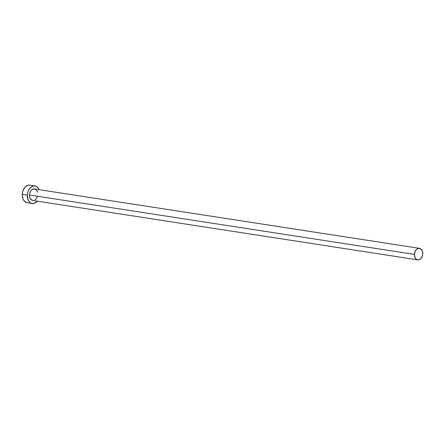 <?xml version="1.0" encoding="UTF-8"?>
<svg xmlns="http://www.w3.org/2000/svg" width="445" height="445" viewBox="0 0 445 445"><rect width="100%" height="100%" fill="white"/><g stroke="black" fill="none" stroke-linecap="round" stroke-linejoin="round"><path stroke-width="0.67" d="M419.496 248.343L34.521 188.947A5.83 4.1 98.8 0 0 29.492 195.021L414.462 254.418A5.83 4.1 -81.2 0 1 419.496 248.343A5.83 4.1 -81.2 0 1 422.75 253.789A5.83 4.1 -81.2 0 1 417.716 259.869A5.83 4.1 -81.2 0 1 414.462 254.418L29.492 195.021L29.893 192.785L30.861 190.838L32.251 189.481L34.66 188.975M34.988 185.932L29.921 185.148A8.883 6.247 98.8 0 0 22.25 194.404L27.323 195.188A8.883 6.247 -81.2 0 1 34.988 185.932A8.883 6.247 -81.2 0 1 39.182 189.665L38.337 188.135L36.362 186.377L35.2 185.965L32.735 186.155L31.528 186.744L29.409 188.814L27.929 191.778L27.323 195.188L22.25 194.404A8.883 6.247 98.8 0 0 27.206 202.709L32.279 203.487A8.883 6.247 -81.2 0 1 27.323 195.188L28.196 200.005L29.843 202.308L30.905 203.037L32.068 203.454L34.532 203.265L37.402 201.19A8.883 6.247 -81.2 0 1 32.279 203.487M37.374 196.634L36.407 198.581L35.016 199.933M32.758 200.472L30.549 199.021L29.72 197.213L29.492 195.021A5.83 4.1 98.8 0 0 32.746 200.472L417.716 259.869M35.428 189.242L36.724 190.393L37.547 192.207M30.127 185.187L27.662 185.37L25.337 186.861L23.502 189.425L22.439 192.674L22.306 196.117L23.123 199.227L24.775 201.524L27.228 202.709M414.462 254.418L415.04 257.583L416.12 259.09L417.582 259.841L419.196 259.719L420.725 258.74L422.349 256.031L422.75 253.789L422.177 250.63L420.397 248.638L418.016 248.488L416.492 249.467L415.285 251.152L414.462 254.418"/></g></svg>
